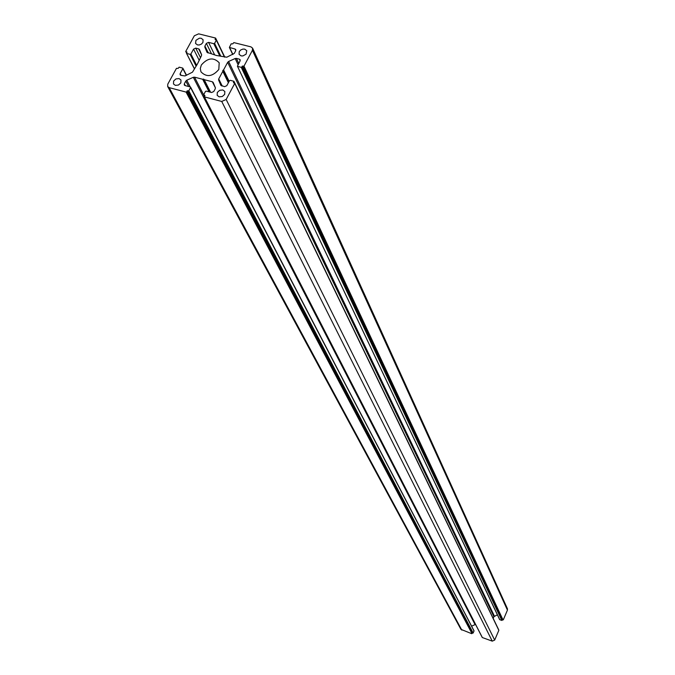 <?xml version="1.0" encoding="UTF-8"?>
<svg xmlns="http://www.w3.org/2000/svg" width="675" height="675" viewBox="0 0 675 675"><rect width="100%" height="100%" fill="white"/><g stroke="black" fill="none" stroke-linecap="round" stroke-linejoin="round"><path stroke-width="1.01" d="M201.336 65.019L200.289 68.538L200.964 71.837C206.567 77.498 212.515 76.714 218.81 69.483L219.206 62.775C213.646 57.037 207.681 57.78 201.336 65.019M235.769 50.642L235.001 48.997L229.39 47.444L231.154 43.833L232.757 43.858L233.845 42.601L250.94 46.862L252.577 48.136L507.44 608.74L507.44 610.107L252.433 50.296L252.577 48.136M207.014 52.304L216.422 55.493L226.792 57.206L234.276 53.418L235.735 50.709L235.811 49.621L235.001 48.997M229.146 81.321L223.585 69.896L222.758 70.495L228.454 82.603M223.585 69.896L227.661 62.319L493.923 616.638L497.382 614.841M494.421 616.14L228.606 61.467L227.661 62.319M228.606 61.467L235.162 58.523L238.064 64.673M238.756 63.374L236.41 58.396L235.162 58.523M236.41 58.396L239.363 59.138L240.14 60.792M499.61 619.321L237.423 66.209L240.106 60.86L240.173 59.763L239.363 59.138M237.71 66.428L241.245 67.323L501.829 620.426L241.793 67.078L241.245 67.323M243.422 66.369L503.018 619.92L243.979 66.125L242.317 66.091L241.793 67.078M243.979 66.125L252.433 50.296M206.963 52.194L204.82 47.09L207.638 52.802M208.339 52.987L204.913 46.043L204.82 47.09M204.913 46.043L206.381 43.352L211.494 53.789M214.49 54.54L208.558 42.373L206.381 43.352M208.558 42.373L213.832 43.698L219.729 55.865M220.776 56.135L214.591 43.352L213.832 43.698M214.591 43.352L216.337 40.146L224.48 57.071M186.486 53.055L185.777 51.359L194.324 35.783L198.653 33.843L215.477 38.028L215.106 39.454L216.337 40.146M185.76 51.646L187.034 52.059L186.486 53.317L194.417 68.631M195.953 65.804L190.122 54.338L186.671 53.46M190.122 54.338L190.89 53.992L196.433 64.927M199.074 60.067L193.565 49.106L190.89 53.992M193.565 49.106L195.733 48.127L200.45 57.544M201.639 54.886L198.636 48.862L195.733 48.127M198.636 48.862L199.412 49.444L201.572 54.616L201.471 55.671L197.421 64.015L192.485 72.166L185.001 75.946L180.858 75.322L180.098 74.756L180.157 73.6L182.857 68.664L186.334 75.347M186.081 92.078L186.629 91.834L471.96 633.547L186.081 92.078L169.172 87.632L167.67 86.518L167.78 84.156L176.453 68.361L178.073 68.394L179.153 67.171L182.613 68.057L182.857 68.664M186.629 91.834L187.186 90.804L188.789 90.838L473.141 633.007L188.241 91.083M473.833 630.619L190.569 87.556L188.789 90.838M190.569 87.556L190.325 86.948L185.018 85.565L184.258 84.991L184.317 83.827L185.262 85.624M188.637 86.51L185.802 81.084L184.317 83.827M185.802 81.084L186.756 80.232L190.24 86.932M475.605 624.552L475.082 624.628L193.303 77.304L186.756 80.232M193.303 77.304L194.543 77.169L203.639 94.871M209.056 91.851L202.669 79.27L194.543 77.169M202.669 79.27L209.326 91.918M210.575 92.247L204.196 79.667L203.656 79.059L202.897 79.27M204.196 79.667L212.363 81.785L215.426 87.902M482.22 637.293L204.348 96.787L204.922 95.462L203.681 94.745L205.453 91.454L206.229 91.108L211.579 92.509L213.781 91.522L215.266 88.763L215.359 87.674L213.148 82.384L212.363 81.785M204.542 96.93L221.729 101.453L492.261 641.14L494.682 640.077L226.159 99.461L221.729 101.453M234.757 83.379L498.833 630.323L234.74 83.405L226.159 99.461M234.74 83.405L233.449 82.679L233.795 81.245L230.259 80.333L229.483 80.679L226.808 85.683L224.598 86.67L220.877 85.354M221.527 85.868L218.624 80.013L220.818 85.236M218.624 80.013L218.717 78.933L222.235 86.054M228.386 82.738L222.809 71.322L218.717 78.933M239.254 51.587L240.773 49.933L242.958 49.072L244.721 49.132L246.772 50.718L246.097 54.16L242.873 55.949L241.102 55.89L239.077 54.321L239.254 51.587M202.922 42.483L203.091 39.724L201.142 38.247L199.403 38.188L195.953 40.306L195.556 43.453L197.488 44.921L199.235 44.98L201.395 44.12L202.922 42.483M217.308 92.441L217.164 95.318L219.147 96.837L222.294 96.517L224.682 94.365L224.834 91.496L222.834 89.961L219.696 90.29L217.308 92.441M180.841 82.915L178.462 85.042L175.365 85.371L173.475 83.962L173.618 81.025L175.981 78.907L179.078 78.578L180.984 80.004L180.841 82.915M498.833 630.323L494.682 640.077M482.355 637.554L492.261 641.14M475.082 624.628L471.597 626.155M474.002 631.015L473.141 633.007M471.96 633.547L472.23 632.922L472.837 633.142M471.656 633.673L460.924 629.345L167.67 86.518M503.322 619.785L507.44 610.107M503.018 619.92L502.386 619.692L502.124 620.291M499.787 619.701L501.829 620.426M493.18 618.359L493.923 616.638M242.317 66.091L502.386 619.692M222.758 70.495L228.563 82.401M203.656 79.059L210.305 92.171M187.186 90.804L472.23 632.922M229.669 47.663L232.892 54.464M223.417 70.065L229.019 81.557M216.354 39.867L215.662 38.433M215.654 38.458L216.295 39.791M224.505 57.071L216.354 40.12M185.954 51.789L186.545 52.945M204.449 96.339L203.858 95.183M204.027 79.557L210.44 92.213M233.997 81.658L234.638 83M234.605 82.983L233.98 81.683M169.172 87.632L461.835 630.121M181.094 75.389L180.157 73.6M229.39 47.444L232.74 54.532M237.423 66.209L499.618 619.549M224.783 57.147L215.671 38.18M186.486 53.317L194.349 68.74M203.664 95.04L204.39 96.449M482.237 637.445L204.348 96.787M233.997 81.405L498.327 629.024M498.833 630.146L234.757 83.118M190.595 87.151L473.993 630.754M182.874 68.259L186.519 75.271"/></g></svg>
